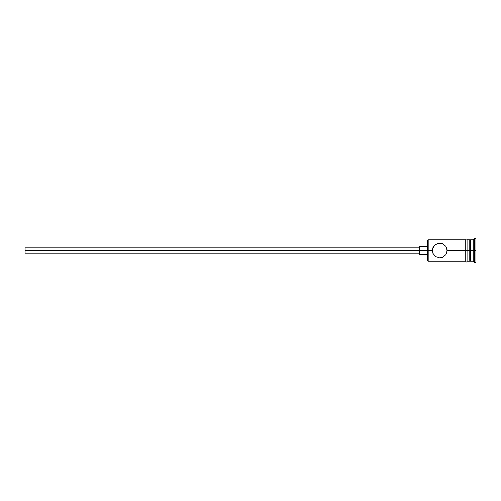 <?xml version="1.0" encoding="UTF-8"?>
<svg xmlns="http://www.w3.org/2000/svg" width="501" height="501" viewBox="0 0 501 501"><rect width="100%" height="100%" fill="white"/><g stroke="black" fill="none" stroke-linecap="round" stroke-linejoin="round"><path stroke-width="0.75" d="M428.173 250.5L427.641 250.5L427.641 260.702L427.641 250.5L25.05 250.5L25.05 253.187L25.05 250.5L419.587 250.5L419.587 254.527L419.587 250.5L427.641 250.5L427.641 240.298L428.173 261.234L428.173 250.5L432.338 250.5L432.927 247.6L435.588 244.382L439.715 243.117L442.59 243.699L445.815 246.342L447.099 250.5L446.942 249.003L446.942 251.997L445.815 254.658L442.596 257.295L439.715 257.883L435.601 256.625L432.927 253.393L432.338 250.5L428.173 250.5L428.173 239.766L428.173 250.5M475.95 262.58L474.61 262.58L473.263 261.234L470.583 261.234L469.775 260.432L469.775 250.5L470.583 250.5L470.583 239.766L470.583 250.5L473.263 250.5L473.263 261.234L473.263 250.5L474.61 250.5L474.61 238.42L474.61 250.5L475.95 250.5L475.95 238.42L475.95 262.58L475.95 250.5L474.61 250.5L474.61 262.58L474.61 250.5L470.583 250.5L470.583 261.234L470.583 250.5L447.099 250.5L465.748 250.5L465.748 261.372C466.199 262.236 466.644 262.236 467.095 261.372L467.095 239.628C466.995 238.82 466.55 238.82 465.748 239.628L465.748 250.5L469.775 250.5L469.775 239.766L467.095 239.766M447.099 250.5L445.903 254.527M445.815 254.658L442.596 257.295L439.715 257.883L435.601 256.625L432.927 253.4M432.927 253.393L432.488 249.01L434.511 245.265L438.225 243.273L442.515 243.668M473.263 250.5L473.263 239.766L473.263 250.5M469.775 260.42L469.775 239.766M467.095 261.372L467.095 239.628M465.748 239.628L465.748 261.372M433.615 246.342L433.39 246.699M434.855 244.945L434.517 245.265M442.59 243.699L445.815 246.342L446.948 249.01M419.587 246.473L419.587 250.5L419.587 246.473L427.641 246.473M25.05 247.813L25.05 250.5L25.05 247.813L419.587 247.813M465.748 261.234L428.173 261.234L427.641 260.702M419.587 253.187L25.05 253.187M427.641 254.527L419.587 254.527M469.775 261.234L467.095 261.234M475.95 238.42L474.61 238.42L473.263 239.766L470.583 239.766L469.775 240.568M465.748 239.766L428.173 239.766L427.641 240.298"/></g></svg>
